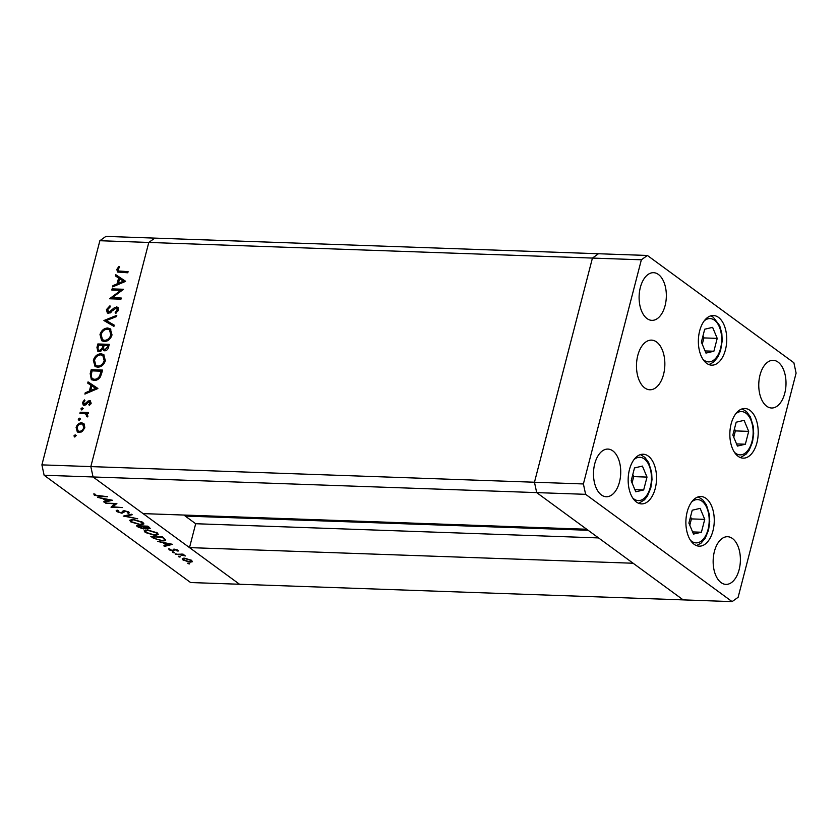 <?xml version="1.0" encoding="UTF-8"?>
<svg xmlns="http://www.w3.org/2000/svg" width="838" height="838" viewBox="0 0 838 838"><rect width="100%" height="100%" fill="white"/><g stroke="black" fill="none" stroke-linecap="round" stroke-linejoin="round"><path stroke-width="1.26" d="M585.615 494.326L536.687 492.608L534.466 482.238L536.687 492.608L93.06 476.969L143.089 513.61L586.715 529.249L536.687 492.608L683.169 599.882L633.14 563.241L189.503 547.612L239.532 584.254L190.603 582.536L44.121 475.251L41.9 464.881L99.869 240.716L105.902 236.389L598.468 253.746L592.435 258.073L598.468 253.746L647.397 255.464L641.363 259.79L583.395 483.955L585.615 494.326L732.098 601.611L738.131 597.285L796.1 373.12L793.879 362.749L647.397 255.464M732.098 601.611L239.532 584.254L93.06 476.969L90.829 466.598L148.797 242.444L154.831 238.118L148.797 242.444L99.869 240.716M641.363 259.79L592.435 258.073L534.466 482.238L592.435 258.073L148.797 242.444L90.829 466.598L41.9 464.881M189.503 547.612L195.683 523.729L185.229 516.072A3.708 2.116 -88 0 1 184.465 515.077M583.395 483.955L90.829 466.598L93.06 476.969L44.121 475.251M195.683 523.729L598.562 537.923M120.766 290.346L111.81 290.032L112.103 288.88L123.521 289.278L112.271 297.7L121.259 298.024L120.965 299.176L109.548 298.768L120.766 290.346L121.552 290.922M108.594 313.381L107.327 312.962L106.447 309.599L109.956 305.776L110.249 306.886L107.62 309.641L108.909 312.228L114.659 307.494L117.718 307.2L118.43 310.102L115.613 313.464L115.183 312.396L117.299 309.934L116.335 307.996L108.594 313.381M109.935 312.983L108.133 311.966L110.166 312.972M117.949 308.939L116.335 307.996M103.912 320.535L116.786 315.339L116.461 316.575L106.353 320.545L114.251 325.144L113.926 326.38L103.912 320.535M99.994 334.561C101.377 330.444 103.943 328.255 107.693 327.993L110.333 328.852L112.02 334.886C110.647 339.055 108.06 341.276 104.258 341.516L101.66 340.689L99.994 334.561L101.021 335.315M93.343 360.288C94.725 356.171 97.292 353.982 101.042 353.72L103.682 354.579L105.368 360.612C103.996 364.781 101.408 366.992 97.606 367.243L95.008 366.405L93.343 360.288L94.369 361.042M88.053 381.877L97.847 388.549L84.9 394.08L85.225 392.823L89.373 391.053L90.881 385.218L87.728 383.134L88.053 381.877L97.878 388.444M74.928 436.944L73.943 435.875L75.169 434.838L75.839 435.949L74.613 436.986L73.943 435.875L74.613 436.986M75.839 435.32L75.169 434.838L75.839 435.949M81.674 422.75L84.292 424.143L84.753 427.778L82.449 431.298L79.149 432.481L77.306 431.884L76.111 427.474C77.096 424.51 78.95 422.939 81.674 422.75L84.02 423.798M79.233 420.288L78.248 419.22L79.474 418.183L80.155 419.293L78.919 420.33L78.248 419.22L78.919 420.33M80.144 418.675L79.474 418.183L80.155 419.293M79.903 413.375L80.207 412.223L88.545 412.516L88.252 413.668L87.026 413.626L87.801 415.962L87.257 416.957L85.518 413.783L79.903 413.375M87.267 414.904L85.518 413.783M81.925 409.897L80.93 408.829L82.166 407.792L82.836 408.902L81.611 409.939L80.93 408.829L81.611 409.939M82.826 408.284L82.166 407.792L82.836 408.902M88.179 400.952L89.216 401.706L90.609 401.329L89.582 400.564L91.153 403.026L89.341 405.383L88.828 404.576L90.127 402.984L89.32 401.727L84.261 405.372L83.224 405.037L82.564 402.533L84.387 399.883L84.963 400.679L83.601 402.512L84.512 404.22L88.179 400.952L90.577 400.878M90.818 402.628L89.32 401.727M85.549 404.974L83.989 404.042L86.429 404.681M94.045 380.431L91.342 379.593L90.179 373.664L91.206 369.673L102.624 370.082L100.487 376.744C98.769 379.31 96.621 380.546 94.045 380.431M96.957 347.435L97.857 343.957L109.275 344.355L108.626 346.869C108.144 349.257 106.845 350.588 104.74 350.85L102.697 349.278L99.135 351.656L97.795 351.216L96.957 347.435L98.067 347.917M115.77 274.696L125.564 281.369L112.617 286.9L112.941 285.643L117.09 283.873L118.598 278.038L115.445 275.953L115.77 274.696L125.595 281.264M118.001 269.49L118.441 270.999L128.088 271.638L127.785 272.79L117.467 272.004L116.849 269.375L118.975 266.327L119.677 267.039L118.001 269.49M115.078 503.91L105.462 503.114L116.88 503.523L112.795 506.791L122.432 507.587L111.014 507.179L115.194 503.46M124.034 511.693L124.286 510.688L123.94 512.133L121.96 513.244L116.807 511.63L116.189 510.719L117.111 510.112L118.294 510.572L117.98 511.672L121.332 512.772L123.081 510.929L124.412 510.688L128.853 512.081L128.853 513.432L127.565 512.971L127.617 511.987L125.113 511.17L123.909 512.28M118.294 510.572L117.98 511.672M122.191 512.626L123.081 510.929M128.853 512.081L128.853 513.432L129.136 512.322M127.565 512.971L127.743 511.473M123.238 516.135L131.503 514.228L132.205 514.741L125.606 516.187L137.704 518.774L123.259 516.04M130.822 521.896L129.701 520.272L132.97 519.319L142.774 522.273L143.927 523.928L140.616 524.881L130.822 521.896L131.063 520.953M145.267 532.476L144.146 530.852L147.415 529.888L157.209 532.853L158.372 534.508L155.051 535.451L145.267 532.476L145.508 531.533M157.67 541.358L172.607 544.333L164.52 546.376L163.819 545.863L166.416 545.203L163.138 542.804L157.67 541.358M187.859 563.084L189.66 563.555L189.304 563.964L187.754 563.492L188.1 563.084M189.66 563.555L189.304 563.964L189.451 563.429M184.601 558.181L191.672 560.339L192.3 561.753L190.058 562.183L183.04 560.035L182.213 558.873L184.601 558.181M178.504 556.243L180.306 556.704L179.961 557.113L178.4 556.642L178.756 556.233M180.306 556.704L179.961 557.113L180.097 556.579M175.352 554.306L183.051 554.128L183.7 554.599L182.475 554.557L185.408 555.95L175.477 553.855M172.764 552.033L174.566 552.504L174.22 552.912L172.659 552.441L173.016 552.033M174.566 552.504L174.22 552.912L174.356 552.378M174.346 549.173L177.866 550.231L178.033 551.174L175.037 549.644L173.089 551.069L169.129 549.843L168.752 548.785L172.398 550.587L174.346 549.173M177.866 550.231L178.033 551.174L178.19 550.556M176.87 550.828L176.954 549.738M174.597 549.183L174.325 550.147M169.36 548.953L169.129 549.843L168.752 548.785M169.946 549.12L170.114 549.854M173.016 550.482L173.298 549.299M165.578 539.473C165.997 540.51 164.908 540.971 162.31 540.877L153.061 537.975L150.819 536.341L162.237 536.739L165.715 540.049M145.508 527.678L143.885 528.998L138.333 527.196L136.385 525.761L147.802 526.159L150.212 528.359L145.54 528.558M97.501 497.28L112.439 500.265L104.352 502.297L103.65 501.784L106.237 501.134L102.969 498.736L97.501 497.28M95.438 495.164L107.62 496.735L99.911 496.463L94.233 495.09L93.804 493.865L95.061 494.169L95.438 495.164M183.501 558.213L183.04 560.035M189.409 561.711L191.232 561.167L190.645 560.297L185.24 558.653L183.438 559.155L184.056 560.067L189.409 561.711M184.308 555.112L184.171 555.657M181.28 554.065L181.144 554.588M173.56 549.215L173.089 551.069M173.225 549.351L173.068 549.927M164.719 545.632L164.52 546.376M166.594 544.522L166.416 545.203M167.244 544.993L170.334 544.218L164.657 543.108L167.244 544.993M161.713 537.179L152.642 536.854L155.826 538.981L161.671 540.395C163.819 540.468 164.636 540.06 164.122 539.159L161.839 536.729M164.353 538.3L164.311 539.745L164.625 538.52M154.412 534.979L156.999 534.246L156.067 532.832L148.064 530.37L145.477 531.135L146.409 532.497L154.412 534.979M156.224 532.235L156.067 532.832M148.839 528.139L148.672 528.778M144.021 528.432L143.885 528.998M138.511 526.505L138.333 527.196M148.336 526.557L148.158 527.238L147.279 526.599L144.052 526.788L148.001 528.296L149.122 527.133M148.001 528.296L148.158 527.238M142.879 526.746L138.197 526.274L143.235 528.516L144.094 527.731L142.879 526.746L143.068 526.002M144.293 526.955L144.293 528.202L144.565 527.144M139.967 524.399L142.554 523.677L141.632 522.263L133.619 519.79L131.032 520.555L131.975 521.917L139.967 524.399M141.79 521.655L141.632 522.263M125.794 515.485L125.606 516.187M117.194 510.143L116.807 511.63M122.107 512.667L121.96 513.244M113.172 505.335L112.795 506.791M104.541 501.564L104.352 502.297M106.416 500.443L106.237 501.134M107.065 500.925L110.155 500.15L104.488 499.029L107.065 500.925M94.505 494.032L94.233 495.09M74.97 436.629L76.206 435.592M77.861 432.199L77.002 428.909M77.023 428.134L76.111 427.474M80.563 423.976L82.7 423.504M80.479 432.083L79.442 431.329C81.516 431.193 82.941 429.988 83.727 427.736L82.773 424.353L81.359 423.913C79.296 424.049 77.892 425.243 77.138 427.506L78.018 430.847L81.349 431.999M84.889 427.118L82.773 424.353M84.575 428.354L83.727 427.736M78.018 430.847L79.442 431.329M79.275 419.974L80.511 418.937M81.118 413.417L80.207 412.223M81.234 412.977L88.367 413.228M87.33 416.874L86.534 416.297M87.676 416.318L86.838 415.711M87.864 416.465L86.555 414.538M81.967 409.593L83.192 408.546M89.624 405.163L88.828 404.576M90.944 403.581L90.127 402.984M91.164 403.738L90.347 402.481M83.8 405.309L83.57 403.382M83.549 403.256L82.564 402.533M86.22 404.534L85.392 403.926M87.424 403.13L86.618 402.533M86.188 393.535L85.225 392.823M90.336 391.755L89.373 391.053M90.431 391.723L90.734 390.518L95.647 388.371L91.887 385.889L90.703 390.487L91.667 391.189M91.876 385.951L90.881 385.218M88.776 383.835L89.079 382.631M96.611 389.073L95.647 388.371M91.876 379.918L91.269 374.177M92.128 370.878L91.206 369.673M92.243 370.427L102.446 370.794M102.152 371.915L101.157 371.192L92.086 370.867L91.038 376.032L92.264 378.64L95.375 380.023L97.313 379.74M100.508 376.712L99.575 376.042L101.157 371.192M95.375 380.023L94.348 379.268C96.506 379.342 98.256 378.263 99.575 376.042M92.264 378.64L94.348 379.268M99.261 355.05L102.079 354.474L101.042 353.72M102.079 354.474L104.195 355.019M95.553 366.74L94.359 361.105M98.936 366.845L97.91 366.091C100.969 365.839 103.064 364.017 104.184 360.623L102.823 355.542L100.749 354.872C97.7 355.123 95.626 356.925 94.526 360.288L95.825 365.41L98.936 366.845L100.539 366.625M105.368 360.623L103.849 356.297L102.823 355.542M105.159 361.335L104.184 360.623M95.825 365.41L97.91 366.091M98.779 345.151L97.857 343.957M98.894 344.711L109.097 345.067M104.038 350.734L102.697 349.278M98.36 351.51L97.994 348.189M102.938 349.456L103.807 346.817M100.466 351.258L98.654 350.232L100.864 351.227M106.049 350.452L104.247 349.436L106.363 350.441M107.4 347.037L107.809 345.466L104.153 345.34L103.954 346.115C103.252 348.021 103.608 349.216 105.022 349.697L107.4 347.037L108.374 347.739M108.804 346.199L107.809 345.466M102.781 346.063L102.98 345.298L98.737 345.151L98.308 346.796C97.596 348.755 97.973 349.991 99.439 350.494L102.027 348.461L102.781 346.063L103.786 346.796M103.975 346.031L102.98 345.298M103.053 349.226L102.027 348.461M105.913 329.334L108.731 328.747L107.693 327.993M108.731 328.747L110.846 329.292M102.205 341.024L101.01 335.378M105.588 341.118L104.561 340.364C107.62 340.113 109.715 338.29 110.836 334.896L109.474 329.816L107.4 329.145C104.352 329.397 102.278 331.199 101.178 334.561L102.477 339.683L105.588 341.118L107.201 340.898M112.02 334.896L110.511 330.57L109.474 329.816M111.81 335.609L110.836 334.896M102.477 339.683L104.561 340.364M104.98 321.164L103.964 320.378M104.991 321.132L106.405 320.577M114.209 325.28L106.353 320.545M107.913 313.265L107.484 310.353L106.447 309.599M111.004 312.438L110.145 311.809M115.56 308.154L114.659 307.494M115.696 308.258L117.613 307.598L116.587 306.844M117.613 307.598L118.179 307.682M116.147 313.098L115.183 312.396M118.252 310.636L117.299 309.934M118.326 310.689L117.372 308.751M113.025 290.074L112.103 288.88M113.14 289.634L122.84 289.979M121.081 298.737L113.308 298.464L112.271 297.7M111.234 298.831L112.522 297.888M113.905 286.355L112.941 285.643M118.053 284.574L117.09 283.873M118.148 284.532L118.462 283.338M119.593 278.771L118.598 278.038M116.492 276.655L116.807 275.451M118.42 283.307L123.364 281.191L119.604 278.708L118.42 283.307L119.384 284.009M124.328 281.893L123.364 281.191M118.441 270.999L121.52 272.13L127.9 272.35M118.053 272.277L117.886 270.14L116.849 269.375M635.759 491.801L643.678 489.958L647.009 477.094L642.411 466.085L634.502 467.929L631.171 480.792L635.759 491.801M632.062 482.929L633.696 476.623L632.805 474.486M633.696 476.623L647.009 477.094M634.858 489.643L643.678 489.958M700.149 508.362L692.23 510.216L688.899 523.08L693.497 534.089L701.406 532.235L704.737 519.371L700.149 508.362M689.789 525.216L691.423 518.9L690.533 516.763M691.423 518.9L704.737 519.371M692.586 531.921L701.406 532.235M737.44 446.078L745.359 444.224L748.69 431.371L744.102 420.351L736.183 422.205L732.852 435.069L737.44 446.078M733.742 437.206L735.376 430.9L734.486 428.763M735.376 430.9L748.69 431.371M736.539 443.92L745.359 444.224M713.882 351.237L717.213 338.384L712.625 327.365L704.706 329.219L701.375 342.082L705.963 353.091L713.882 351.237L705.062 350.933M702.265 344.219L703.899 337.913L703.009 335.766M703.899 337.913L717.213 338.384M687.181 511.892A24.847 14.183 -88 0 1 700.956 496.515A24.847 14.183 -88 0 1 712.97 530.779A24.847 14.183 -88 0 1 699.206 546.167A24.847 14.183 -88 0 1 687.181 511.892M629.453 469.615A24.847 14.183 -88 0 1 643.228 454.227A24.847 14.183 -88 0 1 655.243 488.502A24.847 14.183 -88 0 1 641.479 503.889A24.847 14.183 -88 0 1 629.453 469.615M637.77 355.511A24.847 14.183 -88 0 1 651.545 340.123A24.847 14.183 -88 0 1 663.56 374.397A24.847 14.183 -88 0 1 649.796 389.775A24.847 14.183 -88 0 1 637.77 355.511M699.657 330.905A24.847 14.183 -88 0 1 713.431 315.517A24.847 14.183 -88 0 1 725.446 349.792A24.847 14.183 -88 0 1 711.682 365.169A24.847 14.183 -88 0 1 699.657 330.905M731.134 423.892A24.847 14.183 -88 0 1 744.909 408.504A24.847 14.183 -88 0 1 756.924 442.778A24.847 14.183 -88 0 1 743.159 458.156A24.847 14.183 -88 0 1 731.134 423.892M739.147 569.62A23.852 13.607 92 0 0 727.604 536.718A23.852 13.607 92 0 0 714.395 551.488A23.852 13.607 92 0 0 725.928 584.39A23.852 13.607 92 0 0 739.147 569.62M665.1 305.587A23.852 13.607 92 0 0 653.567 272.685A23.852 13.607 92 0 0 640.347 287.455A23.852 13.607 92 0 0 651.891 320.357A23.852 13.607 92 0 0 665.1 305.587M784.766 393.232A23.852 13.607 92 0 0 773.223 360.33A23.852 13.607 92 0 0 760.003 375.099A23.852 13.607 92 0 0 771.547 408.001A23.852 13.607 92 0 0 784.766 393.232M619.492 481.976A23.852 13.607 92 0 0 607.948 449.084A23.852 13.607 92 0 0 594.729 463.843A23.852 13.607 92 0 0 606.272 496.745A23.852 13.607 92 0 0 619.492 481.976M185.229 516.072L588.119 530.265M153.239 537.294L153.061 537.975M162.404 536.865L162.226 537.546M91.206 374.418L90.179 373.664M101.911 372.826L100.927 372.093M113.371 310.144L112.564 309.547M121.52 272.13L120.494 271.365M632.669 497.908A21.662 12.361 92 0 0 650.33 487.182A21.662 12.361 92 0 0 647.889 463.079A21.662 12.361 92 0 0 634.02 459.57M690.397 540.196A21.662 12.361 92 0 0 708.058 529.459A21.662 12.361 92 0 0 705.617 505.366A21.662 12.361 92 0 0 691.748 501.857M734.35 452.185A21.662 12.361 92 0 0 752.011 441.448A21.662 12.361 92 0 0 749.57 417.355A21.662 12.361 92 0 0 735.701 413.846M702.873 359.198A21.662 12.361 92 0 0 718.355 354.327A21.662 12.361 92 0 0 719.402 327.009A21.662 12.361 92 0 0 704.224 320.86M191.232 561.167L191.483 560.203M183.438 559.155L183.679 558.192M177.059 550.587L177.247 549.864M174.346 549.917L174.534 549.183M173.099 550.356L173.372 549.278M156.999 534.246L157.334 532.947M145.477 531.135L145.781 529.951M142.554 523.677L142.889 522.367M131.032 520.555L131.346 519.371M117.603 511.075L117.791 510.373M122.673 511.903L122.84 511.264M127.994 512.552L128.214 511.693M638.724 503.313L644.506 499.815L647.481 495.981L650.801 487.884L652.006 479.598L651.65 472.349L648.675 462.576L644.841 457.349L640.442 454.605M696.462 545.59L701.008 543.202L705.198 538.289L708.529 530.161L709.734 521.885L709.377 514.626L706.413 504.864L702.579 499.626L698.169 496.892M740.404 457.59L746.187 454.091L749.162 450.247L752.482 442.16L753.687 433.875L753.331 426.626L750.366 416.853L746.532 411.626L742.122 408.881M708.938 364.603L713.547 362.152L717.684 357.26L720.544 350.808L722.209 340.815L721.832 333.534L719.727 325.689L713.274 317.214L710.645 315.895"/></g></svg>
